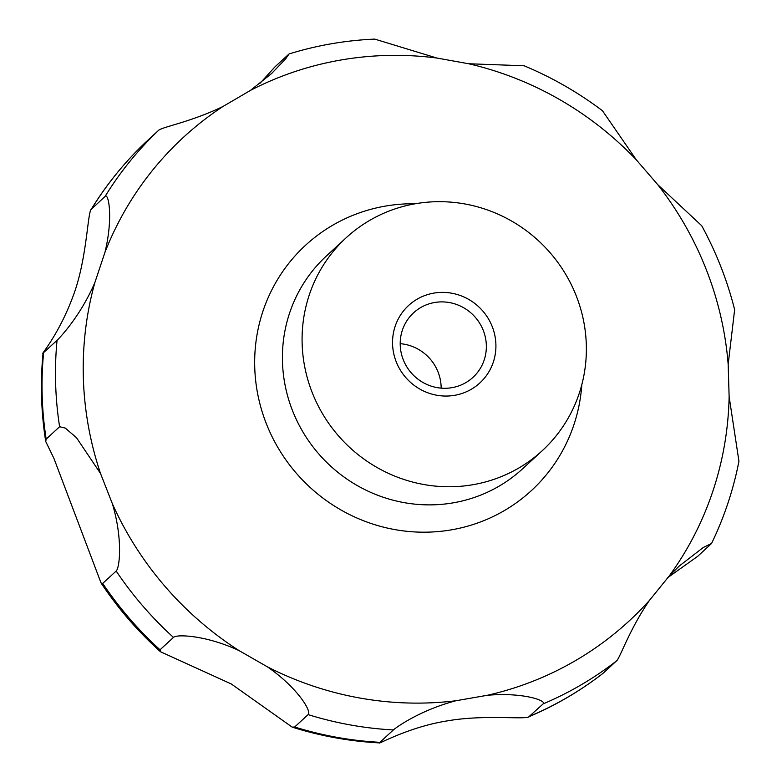 <?xml version="1.0" encoding="UTF-8"?>
<svg xmlns="http://www.w3.org/2000/svg" width="782" height="782" viewBox="0 0 782 782"><rect width="100%" height="100%" fill="white"/><g stroke="black" fill="none" stroke-linecap="round" stroke-linejoin="round"><path stroke-width="1.17" d="M100.526 473.501L112.432 503.882C122.969 539.238 119.666 567.996 116.166 571.036L102.716 583.421L101.015 582.903L53.968 458.506L45.727 441.498L46.167 439.113L59.608 426.728L65.297 428.096L76.519 437.744L100.526 473.501A328.851 317.942 -132.6 0 1 89.93 434.235A328.851 317.942 -132.6 0 1 94.866 282.566C80.575 315.86 60.175 337.335 57.047 340.346L43.059 353.073C40.175 382.554 41.065 412.036 45.727 441.498M239.106 650.624L267.454 666.88C297.776 687.818 312.057 711.845 308.128 714.611L294.677 726.996L292.194 727.133L231.296 683.976L160.398 651.699L160.027 649.803L173.477 637.428C175.803 634.202 205.295 634.818 239.106 650.624A328.851 317.942 -132.6 0 1 112.432 503.882M602.961 673.38A350.854 339.212 -132.6 0 1 529.668 716.283C527.645 720.369 486.648 714.074 447.451 720.857C406.591 727.231 373.63 747.191 379.925 742.323L393.366 729.948C395.36 728.071 419.025 710.515 455.877 700.76L487.401 695.276C523.226 692.129 547.136 700.77 543.119 703.908L528.876 716.762C555.425 705.52 580.078 691.092 602.824 673.498L616.402 661.005C619.735 658.933 628.796 630.556 649.392 600.449L669.353 575.806L679.177 566.1L703.194 547.547L711.561 543.47L697.73 556.295L667.447 577.839M711.561 543.47C724.2 517.322 733.33 489.923 738.941 461.263L729.127 396.63L728.169 364.353L734.64 309.643C727.231 280.347 716.253 252.381 701.718 225.734L657.75 184.669L636.333 159.86L602.463 110.741C578.181 92.423 552.053 77.428 524.087 65.776L468.672 63.753L436.815 58.024L374.734 39.1C345.448 40.39 316.876 45.336 289.047 53.958L285.616 58.904L271.657 73.469L250.367 90.448L222.978 106.479C190.427 122.256 161.483 127.036 158.443 130.486L144.944 142.92C124.172 162.715 106.235 184.884 91.162 209.4L105.062 196.448C108.317 192.089 113.537 216.956 104.974 252.273L94.866 282.566M583.421 320.014A144.729 139.929 -132.6 0 1 542.268 450.686A144.729 139.929 -132.6 0 1 401.85 478.77A144.729 139.929 -132.6 0 1 305.039 368.43A144.729 139.929 -132.6 0 1 346.191 237.748A144.729 139.929 -132.6 0 1 486.609 209.664A144.729 139.929 -132.6 0 1 583.421 320.014M400.198 343.669A43.86 42.404 -132.6 0 1 440.256 379.378A43.86 42.404 -132.6 0 1 441.156 388.136M409.475 317.199A43.86 42.404 47.4 0 0 401.098 352.428A43.86 42.404 47.4 0 0 430.432 385.868A43.86 42.404 47.4 0 0 472.983 377.354A43.86 42.404 47.4 0 0 477.088 372.985A43.86 42.404 47.4 0 0 485.456 337.756A43.86 42.404 47.4 0 0 456.121 304.315A43.86 42.404 47.4 0 0 413.57 312.829A43.86 42.404 47.4 0 0 409.475 317.199M292.194 727.133C320.757 736.116 349.896 741.375 379.602 742.9L379.925 742.323A350.854 339.212 -132.6 0 1 294.677 726.996M484.801 377.686A52.629 50.879 -132.6 0 1 412.192 383.796A52.629 50.879 -132.6 0 1 403.659 310.747A52.629 50.879 -132.6 0 1 476.267 304.638A52.629 50.879 -132.6 0 1 484.801 377.686M46.167 439.113A350.854 339.212 -132.6 0 1 43.606 352.731C38.328 357.716 58.044 336.631 72.804 296.896C87.408 258.998 87.418 210.446 91.611 208.823A350.854 339.212 -132.6 0 1 144.993 142.871M259.888 83.449L275.108 66.714L289.047 53.958M581.818 384.636A166.732 161.209 -132.6 0 1 429.582 532.092A166.732 161.209 -132.6 0 1 258.07 395.858A166.732 161.209 -132.6 0 1 415.271 203.76M455.877 700.76A328.851 317.942 -132.6 0 1 267.454 666.88M649.392 600.449A328.851 317.942 -132.6 0 1 487.401 695.276M729.127 396.63A328.851 317.942 -132.6 0 1 669.353 575.806M657.75 184.669A328.851 317.942 -132.6 0 1 722.47 324.227A328.851 317.942 -132.6 0 1 728.169 364.353M542.268 450.686L522.591 468.799A144.729 139.929 -132.6 0 1 382.173 496.893A144.729 139.929 -132.6 0 1 285.362 386.543A144.729 139.929 -132.6 0 1 326.514 255.87L346.191 237.748M160.027 649.803A350.854 339.212 -132.6 0 1 102.716 583.421M105.062 196.448A350.854 339.212 -132.6 0 1 158.443 130.486M59.608 426.728A350.854 339.212 -132.6 0 1 57.047 340.346M173.477 637.428A350.854 339.212 -132.6 0 1 116.166 571.036M393.366 729.948A350.854 339.212 -132.6 0 1 308.128 714.611M468.672 63.753A328.851 317.942 -132.6 0 1 636.333 159.86M250.367 90.448A328.851 317.942 -132.6 0 1 436.815 58.024M104.974 252.273A328.851 317.942 -132.6 0 1 222.978 106.479M616.402 661.005A350.854 339.212 -132.6 0 1 543.119 703.908M160.398 651.699C137.71 631.26 117.916 608.328 101.015 582.903M271.159 73.928L271.657 73.469"/></g></svg>

